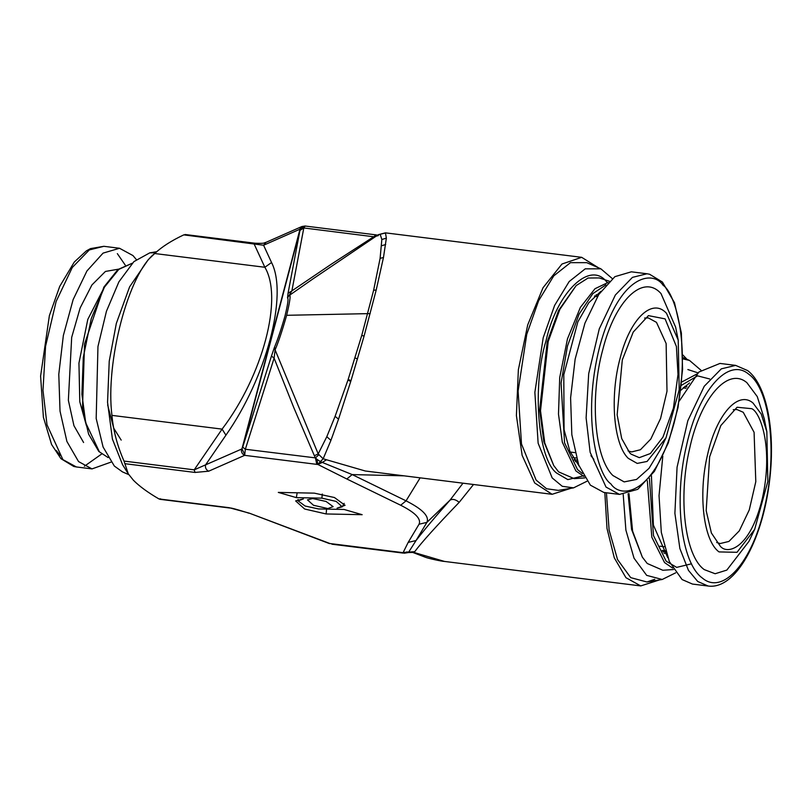 <?xml version="1.0" encoding="UTF-8"?>
<svg xmlns="http://www.w3.org/2000/svg" width="812" height="812" viewBox="0 0 812 812"><rect width="100%" height="100%" fill="white"/><g stroke="black" fill="none" stroke-linecap="round" stroke-linejoin="round"><path stroke-width="1.22" d="M604.818 492.569L607 528.439L614.298 557.854L625.961 577.708L640.749 585.919L659.506 579.92M687.023 359.351L682.811 354.935M640.749 585.919L444.519 561.437L413.704 552.383L414.729 551.673C421.519 542.517 436.348 526.064 459.206 502.323L473.518 484.5M406.538 551.967L413.704 552.383L408.406 552.556L416.028 540.559C424.097 530.084 435.415 516.635 449.97 500.202L462.992 483.181M654.776 579.26L646.971 581.991L630.721 577.647L617.556 559.59L609.112 530.084L606.432 492.772M573.577 487.86L558.341 490.377L546.588 488.763L536.103 480.054L521.487 443.961L518.097 391.039L526.755 334.331L538.62 300.724L553.774 275.857L570.471 262.652L586.741 262.652L600.89 268.833L585.239 268.833L569.182 281.531L554.606 305.444L543.198 337.772L534.864 392.318L538.133 443.22L552.19 477.933L562.269 486.307L573.577 487.86L587.056 481.201M598.383 267.737L581.666 257.323L561.975 264.022L543.025 287.742L527.719 324.871L518.36 369.754L516.402 415.571L522.126 455.319L534.672 482.967L552.109 494.295L570.877 488.306M459.206 502.323C455.562 499.38 452.477 498.68 449.97 500.202L426.889 522.38L416.028 540.559L408.182 542.396L403.097 552.637L408.406 552.556L404.305 553.205L402.123 552.546L404.305 553.205M414.729 551.673L403.29 552.464M623.21 494.549L625.89 530.114L634.04 558.199L646.667 575.363L662.206 579.484L675.696 572.815M700.959 370.221L689.53 360.447L682.831 358.853M612.329 278.607L600.89 268.833M552.109 494.295L365.309 471.001L323.156 458.79L330.931 440.358L338.533 419.175L350.926 380.889L364.101 336.026L376.21 289.985L383.477 257.475L386.36 238.16L385.436 232.851L581.666 257.323M404.071 475.832L352.195 474.584L406.051 500.842L420.149 477.842M628.975 493.574L632.599 531.109L642.343 557.144L631.574 529.383L628.102 493.818M377.925 235.013L380.178 234.282L381.843 239.479L380.097 258.389L373.621 290.27L361.746 335.457L364.101 336.026M361.746 335.457L348.013 379.925L350.713 381.559M348.013 379.925L335.102 416.333L326.8 436.714L318.192 453.908L323.156 458.79L320.405 461.592L316.944 459.318L315.432 457.877L318.7 454.913M326.089 460.059L322.262 462.414L320.405 461.592L317.827 464.494L244.666 455.339L208.694 471.193L195.063 472.442L124.875 463.682L128.276 473.832L133.412 480.247C139.431 486.317 147.957 492.549 158.979 498.944L160.553 498.852M400.681 505.237C415.277 512.616 421.398 518.949 419.053 524.217L426.889 522.38C429.548 516.402 422.605 509.215 406.051 500.842L400.681 505.237L346.836 478.989L352.195 474.584L322.262 462.414L317.827 464.494L316.944 459.318M408.182 542.396L419.053 524.217M344.126 509.469L362.162 514.696L326.14 513.955L304.662 509.022L295.629 500.913L303.383 498.933L298.065 500.842L305.129 506.028L318.558 508.941L344.126 509.469M327.815 508.556L313.493 505.267L307.474 499.867L312.65 498.548L326.079 501.461L333.143 506.647L327.815 508.556M278.303 492.407L314.325 493.148L334.453 497.523L345.059 505.297L337.082 508.16L342.248 506.84L336.229 501.43L321.907 498.152L296.339 497.624L278.303 492.407M158.979 498.944L229.167 507.693L249.274 513.143L329.997 543.543L402.123 552.546M346.836 478.989L318.436 464.758M128.276 473.832L122.592 464.758L112.421 439.109L107.549 402.356L109.234 361.167L116.329 323.42L129.595 286.859L148.16 259.789L154.706 253.527C128.722 273.035 105.205 362.05 111.944 415.379C113.284 430.563 117.304 445.798 124.013 461.084L124.875 463.682M185.349 234.79L183.786 234.871C171.515 240.636 161.821 246.848 154.706 253.527L264.854 267.27C283.327 297.974 262.824 375.57 222.092 429.122L194.2 469.843L195.063 472.442M255.536 243.539L253.973 243.63L264.854 267.27L271.553 262.53L263.585 245.234L265.971 242.362C263.271 242.829 266.021 243.681 254.938 243.214L185.065 234.506M265.971 242.362L301.942 226.507L299.557 229.38L263.585 245.234L183.786 234.871M377.458 235.074L375.682 235.003L373.845 236.779L303.81 227.959L305.109 226.051M374.342 237.398L373.845 236.779L378.301 235.602M329.469 543.593L249.274 513.143M642.343 557.144L647.235 563.487L662.815 570.257L673.473 569.537M553.713 465.52L543.827 441.626L539.625 409.948L547.197 341.913L558.626 310.397L576.144 285.611L559.854 309.372L548.212 341.466L540.508 410.75L544.781 443.007L553.713 465.52L558.605 471.873L574.186 478.633L584.843 477.913M375.489 236.353L376.017 236.272M299.557 229.38L299.953 230.425L303.81 227.959L291.884 290.879L331.438 264.093L371.937 237.896L372.87 238.403M371.937 237.896L373.845 236.779M244.757 454.487L241.966 448.833L241.499 449.117C241.052 451.979 242.108 454.06 244.666 455.339L245.346 449.249L315.432 457.877L314.376 455.745L318.192 453.908L275.095 349.86C278.283 342.542 282.14 331.022 286.646 315.3C289.874 301.749 290.828 295.071 289.519 295.274L312.6 279.155M344.166 503.349L342.248 506.84M297.182 492.793L296.339 497.624M208.694 471.193C206.136 469.915 205.081 467.834 205.527 464.971L225.939 435.171C266.306 377.671 288.179 294.908 271.553 262.53M124.013 461.084L194.2 469.843L241.499 449.117M315.432 457.877L316.792 464.342M229.167 507.693L229.766 508.018C230.364 507.642 236.17 509.175 247.213 512.626L248.746 513.184M128.814 474.655L122.46 471.884L114.34 466.047L103.083 447.006L96.181 418.474L97.958 346.531L106.443 311.26L118.897 281.845L133.899 261.616L149.773 252.857L155.528 252.755M314.376 455.745L293.619 407.208L274.111 358.153L245.346 449.249L242.707 447.118L241.966 448.833L299.983 229.268L305.018 226.03M609.376 281.246L599.215 277.927L588.071 278.019L576.144 285.611M288.037 293.325L287.519 297.994L291.884 290.879L288.037 293.325L299.953 230.425L242.707 447.118L271.462 356.032L274.111 358.153L275.095 349.86L274.568 347.028L271.462 356.032M287.519 297.994C288.666 298.197 287.844 304.145 285.042 315.838C281.196 329.286 277.694 339.68 274.568 347.028M225.939 435.171L222.092 429.122L111.944 415.379M667.728 557.651L653.396 525.1L651.427 475.629M680.801 390.288L689.51 382.97M579.088 466.037L569.801 451.096L564.076 429.649L563.792 374.708L577.85 321.867L588.751 302.805L600.88 291.346M683.613 387.425L685.379 388.166M664.998 551.592L663.099 551.876M594.973 295.822L596.698 296.542M576.317 459.978L574.46 460.252M659.963 546.192L664.267 546.73M716.661 542.497L720.224 543.543L728.912 541.442L739.285 530.875L749.263 509.936L755.799 481.689L754.084 432.299L743.244 412.283L736.941 409.532L733.226 409.674M665.414 550.83L662.206 550.424M107.661 404.944L113.69 428.147L121.191 440.104M751.729 408.69L737.063 407.248L720.792 425.61L709.637 456.811L706.186 510.707L711.393 533.007L720.346 546.253C727.44 555.063 750.461 548.76 762.427 498.121C773.684 446.935 760.083 411.968 751.729 408.69M575.008 452.639L570.186 452.04M628.031 450.883L631.594 451.929L640.435 449.736L650.798 439.048L660.582 418.454L666.997 391.252L666.134 343.506L656.482 322.354L648.301 317.918L644.596 318.05M576.429 458.019L572.866 457.572M753.018 403.026C737.986 390.054 716.154 415.023 707.465 455.106C697.995 494.579 703.557 540.995 719.056 551.916L737.012 552.302L754.673 529.363L767.827 481.435L766.843 431.74L761.25 414.059L753.018 403.026M679.208 401.138L698.848 372.058L719.97 363.431L735.631 365.39L721.32 368.851L704.258 386.248L687.825 420.717L677.066 467.225L674.894 513.306L679.877 548.536L688.454 570.359L697.741 581.493L708.115 586.02L692.453 584.061L682.08 579.545L669.342 561.579L661.313 532.378L659.039 495.655L662.805 456.131M665.099 318.883L648.433 315.624L633.218 332.088L622.307 359.909L617.14 414.861L621.708 438.571L629.706 452.822L631.147 454.172L639.288 457.653L650.351 453.543L662.968 437.1L673.432 408.091L678 374.484L676.406 346.521L665.099 318.883M754.673 529.363L748.989 541.31L726.831 570.095L715.139 573.739L704.278 569.618C684.831 555.905 677.858 497.644 689.743 448.102C700.634 397.778 728.049 366.435 746.918 382.716L757.251 396.571L764.275 418.759L766.843 431.74M619.475 494.406L603.823 492.448L590.365 485.14L578.712 465.012L571.831 434.664L570.603 397.85L575.15 359.087L584.944 323.166L598.748 294.523L614.877 276.669L631.34 271.817L646.991 273.766L632.436 277.379L615.384 294.979L599.266 328.89L588.7 373.662L586.112 417.845L590.131 452.274L606.026 487.088L619.475 494.406L637.745 489.331L654.391 471.376L668.256 443.068L678.02 407.644L682.587 369.379L681.369 332.95L674.478 302.703L662.399 282.038L649.59 274.253L646.991 273.766M666.55 313.371C652.3 297.365 630.102 318.659 620.236 357.777C609.629 396.124 613.476 444.337 628.255 458.333L637.207 463.408L647.083 461.449L666.033 437.749L679.197 389.831L678.213 340.116L666.55 313.371M666.033 437.749L660.359 449.696L649.011 468.362L636.567 479.435L624.164 481.902L612.928 475.538C594.374 457.958 589.553 397.444 602.869 349.312C615.242 300.207 643.114 273.482 661.009 293.568L675.635 327.145L678.213 340.116M136.294 259.515L132.985 255.577L119.526 248.269L103.063 253.121L86.935 270.964L73.131 299.618L63.346 335.539L58.789 374.302L60.027 411.116L66.899 441.454L78.551 461.581L92.01 468.9L111.031 462.109M606.99 282.302C590.436 259.759 556.92 291.894 546.05 340.725C531.992 386.258 537.788 459.034 556.596 473.041L567.811 479.608L583.595 475.802M312.59 279.155L378.392 234.658L385.436 232.851M380.178 234.282L385.659 232.932M381.843 239.479L386.36 238.16M381.681 245.711L385.7 244.524M380.097 258.389L383.477 257.475M373.621 290.27L376.21 289.985M286.646 315.3L370.191 313.594M355.057 357.909L357.513 358.975M348.236 379.275L350.926 380.889M335.102 416.333L338.533 419.175M326.8 436.714L330.931 440.358M326.14 513.955L326.576 509.114M322.273 494.041L321.907 498.152M647.326 480.724L651.823 537.189L664.541 562.564L672.61 568.085M696.818 374.048L681.704 382.046M691.519 563.802L676.69 567.385L666.165 561.214L653.467 535.555L649.407 478.248M681.369 385.345L697.569 375.854L709.739 378.991M608.178 282.434L595.003 288.707L580.387 307.362L567.466 338.878L559.722 377.519L558.483 414.12L562.33 442.225L575.901 470.95L583.98 476.471M582.387 473.528L577.535 469.6L564.563 442.905L561.072 383.051L567.466 346.064L579.027 314.234L592.851 293.609L605.914 284.89M108.037 457.532L99.358 451.797L85.707 422.758L81.9 394.297L83.301 357.31L91.289 318.487L104.423 287.184L119.131 268.995L132.275 263.22L117.588 269.949L103.845 287.133L84.519 344.044L82.499 408.456L88.62 434.176L98.831 451.472L108.128 457.562M684.831 386.339L686.942 386.827M666.185 553.276L664.013 553.226M596.191 294.726L598.302 295.213M577.545 461.652L575.383 461.612M86.478 425.843L79.789 401.788L78.947 363.106L87.787 319.42L103.591 288.646M83.595 442.51L73.943 425.691L68.36 400.275L71.679 337.366L80.155 307.921L91.908 284.971L105.438 271.441L119.009 269.087M748.837 374.291C728.273 356.539 698.381 390.714 686.505 445.575C673.554 499.583 681.146 563.092 702.36 578.042C722.934 595.795 752.815 561.62 764.691 506.759C777.652 452.751 770.05 389.242 748.837 374.291M663.171 285.367C675.097 292.614 693.022 349.028 674.133 422.971C654.228 495.858 620.581 498.964 610.756 483.739C598.83 476.492 580.905 420.068 599.794 346.135C619.698 273.238 653.356 270.142 663.171 285.367M92.01 468.9L76.358 466.951L62.9 459.633L47.005 424.818L42.985 390.389L45.573 346.206L56.14 301.435L72.258 267.524L89.32 249.923L103.875 246.31L119.526 248.269M117.334 253.628L125.21 265.047M101.642 454.03L84.387 466.25M60.179 455.349L56.292 450.579M444.519 561.437C441.484 561.366 427.731 558.27 425.336 557.225L413.003 552.525M646.971 581.991L662.206 579.484M689.53 360.447L682.831 357.524M403.128 553.084L331.925 544.202M301.942 226.507L305.068 226.02L376.271 234.901M298.065 500.842L298.045 499.451M159.893 499.299L229.766 508.018M149.773 252.857L156.686 251.71M698.005 372.86L687.855 369.541M686.059 388.248L683.125 387.882M662.744 551.318L665.678 551.683M597.419 296.634L594.496 296.268M574.114 459.693L577.038 460.059M593.876 459.409L590.923 455.654M708.115 586.02C735.56 589.918 761.94 540.792 769.268 483.16C775.846 433.902 767.472 385.507 747.649 370.587L735.631 365.39M76.358 466.951L73.77 466.464L60.951 458.678L51.592 444.529L43.391 417.216L40.6 376.098L49.38 315.594L59.733 286.362L74.308 262.012L86.326 250.908L90.497 248.604L103.875 246.31"/></g></svg>
